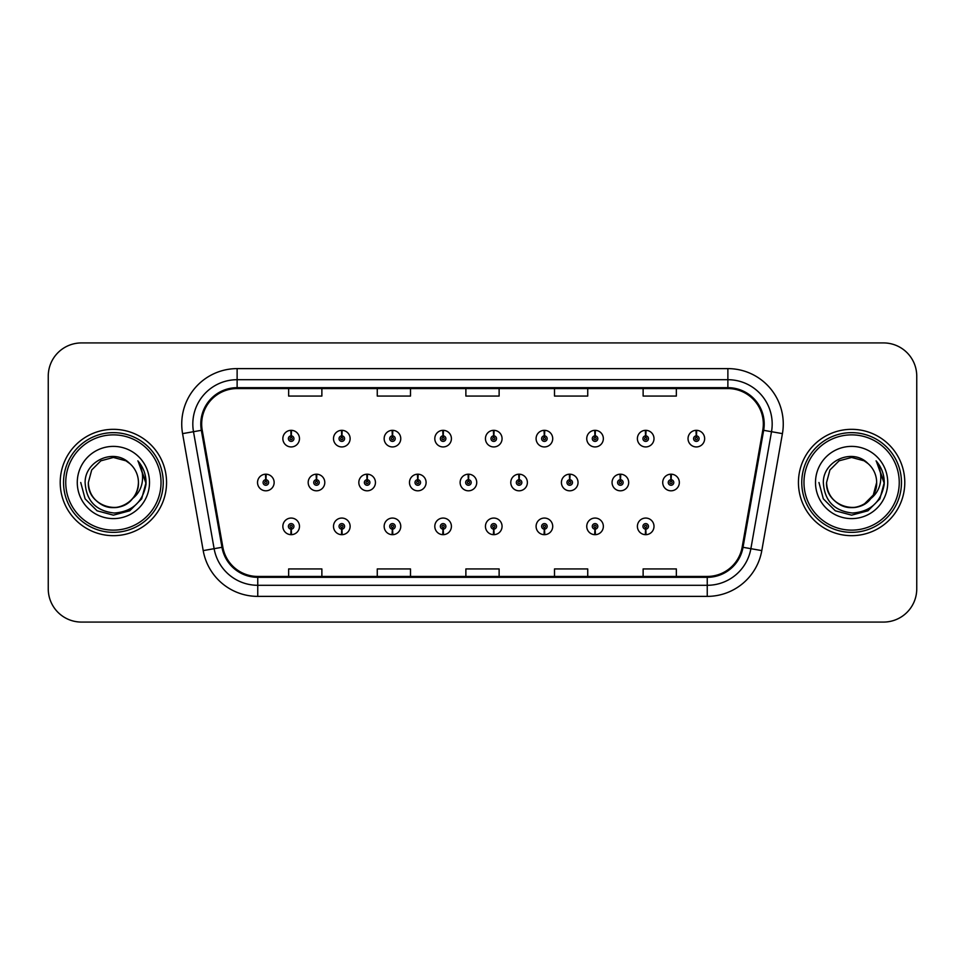 <?xml version="1.0" encoding="UTF-8"?>
<svg xmlns="http://www.w3.org/2000/svg" width="965" height="965" viewBox="0 0 965 965"><rect width="100%" height="100%" fill="white"/><g stroke="black" fill="none" stroke-linecap="round" stroke-linejoin="round"><path stroke-width="1.45" d="M645.573 529.134L645.332 534.67A8.311 8.311 0 0 0 646.055 534.67L645.814 529.134A2.774 2.774 0 0 0 648.468 526.371A2.774 2.774 0 0 0 645.694 523.597A2.774 2.774 0 0 0 642.931 526.371A2.774 2.774 0 0 0 645.573 529.134L645.645 527.469A1.11 1.11 0 0 1 644.596 526.371A1.11 1.11 0 0 1 645.694 525.262A1.11 1.11 0 0 1 646.803 526.371A1.11 1.11 0 0 1 645.742 527.469L645.814 529.134M594.935 529.134L594.693 534.67A8.311 8.311 0 0 0 595.417 534.67L595.176 529.134A2.774 2.774 0 0 0 597.817 526.371A2.774 2.774 0 0 0 595.055 523.597A2.774 2.774 0 0 0 592.281 526.371A2.774 2.774 0 0 0 594.935 529.134L595.007 527.469A1.11 1.11 0 0 1 593.945 526.371A1.11 1.11 0 0 1 595.055 525.262A1.11 1.11 0 0 1 596.153 526.371A1.11 1.11 0 0 1 595.103 527.469L595.176 529.134M493.634 529.134L493.392 534.67A8.311 8.311 0 0 0 494.116 534.67L493.875 529.134A2.774 2.774 0 0 0 496.529 526.371A2.774 2.774 0 0 0 493.754 523.597A2.774 2.774 0 0 0 490.98 526.371A2.774 2.774 0 0 0 493.634 529.134L493.706 527.469A1.11 1.11 0 0 1 492.645 526.371A1.11 1.11 0 0 1 493.754 525.262A1.11 1.11 0 0 1 494.864 526.371A1.11 1.11 0 0 1 493.803 527.469L493.875 529.134M442.983 529.134L442.742 534.67A8.311 8.311 0 0 0 443.466 534.67L443.225 529.134A2.774 2.774 0 0 0 445.878 526.371A2.774 2.774 0 0 0 443.104 523.597A2.774 2.774 0 0 0 440.342 526.371A2.774 2.774 0 0 0 442.983 529.134L443.056 527.469A1.11 1.11 0 0 1 441.994 526.371A1.11 1.11 0 0 1 443.104 525.262A1.11 1.11 0 0 1 444.214 526.371A1.11 1.11 0 0 1 443.152 527.469L443.225 529.134M392.333 529.134L392.092 534.67A8.311 8.311 0 0 0 392.827 534.67L392.586 529.134A2.774 2.774 0 0 0 395.228 526.371A2.774 2.774 0 0 0 392.466 523.597A2.774 2.774 0 0 0 389.691 526.371A2.774 2.774 0 0 0 392.333 529.134L392.417 527.469A1.11 1.11 0 0 1 391.356 526.371A1.11 1.11 0 0 1 392.466 525.262A1.11 1.11 0 0 1 393.563 526.371A1.11 1.11 0 0 1 392.514 527.469L392.586 529.134M341.694 529.134L341.453 534.67A8.311 8.311 0 0 0 342.177 534.67L341.936 529.134A2.774 2.774 0 0 0 344.577 526.371A2.774 2.774 0 0 0 341.815 523.597A2.774 2.774 0 0 0 339.041 526.371A2.774 2.774 0 0 0 341.694 529.134L341.767 527.469A1.11 1.11 0 0 1 340.705 526.371A1.11 1.11 0 0 1 341.815 525.262A1.11 1.11 0 0 1 342.925 526.371A1.11 1.11 0 0 1 341.863 527.469L341.936 529.134M544.284 529.134L544.043 534.67A8.311 8.311 0 0 0 544.767 534.67L544.525 529.134A2.774 2.774 0 0 0 547.167 526.371A2.774 2.774 0 0 0 544.405 523.597A2.774 2.774 0 0 0 541.63 526.371A2.774 2.774 0 0 0 544.284 529.134L544.356 527.469A1.11 1.11 0 0 1 543.295 526.371A1.11 1.11 0 0 1 544.405 525.262A1.11 1.11 0 0 1 545.514 526.371A1.11 1.11 0 0 1 544.453 527.469L544.525 529.134M291.044 529.134L290.803 534.67A8.311 8.311 0 0 0 291.526 534.67L291.285 529.134A2.774 2.774 0 0 0 293.939 526.371A2.774 2.774 0 0 0 291.165 523.597A2.774 2.774 0 0 0 288.39 526.371A2.774 2.774 0 0 0 291.044 529.134L291.116 527.469A1.11 1.11 0 0 1 290.055 526.371A1.11 1.11 0 0 1 291.165 525.262A1.11 1.11 0 0 1 292.274 526.371A1.11 1.11 0 0 1 291.213 527.469L291.285 529.134M671.145 479.738L671.387 474.201A8.311 8.311 0 0 0 670.663 474.201L670.904 479.738A2.774 2.774 0 0 0 668.25 482.5A2.774 2.774 0 0 0 671.025 485.274A2.774 2.774 0 0 0 673.787 482.5A2.774 2.774 0 0 0 671.145 479.738L671.073 481.39A1.11 1.11 0 0 1 672.135 482.5A1.11 1.11 0 0 1 671.025 483.61A1.11 1.11 0 0 1 669.915 482.5A1.11 1.11 0 0 1 670.977 481.39L670.904 479.738M620.495 479.738L620.736 474.201A8.311 8.311 0 0 0 620.013 474.201L620.254 479.738A2.774 2.774 0 0 0 617.6 482.5A2.774 2.774 0 0 0 620.374 485.274A2.774 2.774 0 0 0 623.149 482.5A2.774 2.774 0 0 0 620.495 479.738L620.423 481.39A1.11 1.11 0 0 1 621.484 482.5A1.11 1.11 0 0 1 620.374 483.61A1.11 1.11 0 0 1 619.265 482.5A1.11 1.11 0 0 1 620.326 481.39L620.254 479.738M468.556 479.738L468.797 474.201A8.311 8.311 0 0 0 468.073 474.201L468.315 479.738A2.774 2.774 0 0 0 465.661 482.5A2.774 2.774 0 0 0 468.435 485.274A2.774 2.774 0 0 0 471.197 482.5A2.774 2.774 0 0 0 468.556 479.738L468.483 481.39A1.11 1.11 0 0 1 469.545 482.5A1.11 1.11 0 0 1 468.435 483.61A1.11 1.11 0 0 1 467.325 482.5A1.11 1.11 0 0 1 468.387 481.39L468.315 479.738M417.905 479.738L418.147 474.201A8.311 8.311 0 0 0 417.423 474.201L417.664 479.738A2.774 2.774 0 0 0 415.01 482.5A2.774 2.774 0 0 0 417.785 485.274A2.774 2.774 0 0 0 420.547 482.5A2.774 2.774 0 0 0 417.905 479.738L417.833 481.39A1.11 1.11 0 0 1 418.894 482.5A1.11 1.11 0 0 1 417.785 483.61A1.11 1.11 0 0 1 416.675 482.5A1.11 1.11 0 0 1 417.736 481.39L417.664 479.738M367.255 479.738L367.496 474.201A8.311 8.311 0 0 0 366.772 474.201L367.014 479.738A2.774 2.774 0 0 0 364.372 482.5A2.774 2.774 0 0 0 367.134 485.274A2.774 2.774 0 0 0 369.909 482.5A2.774 2.774 0 0 0 367.255 479.738L367.183 481.39A1.11 1.11 0 0 1 368.244 482.5A1.11 1.11 0 0 1 367.134 483.61A1.11 1.11 0 0 1 366.024 482.5A1.11 1.11 0 0 1 367.086 481.39L367.014 479.738M316.604 479.738L316.846 474.201A8.311 8.311 0 0 0 316.122 474.201L316.363 479.738A2.774 2.774 0 0 0 313.721 482.5A2.774 2.774 0 0 0 316.484 485.274A2.774 2.774 0 0 0 319.258 482.5A2.774 2.774 0 0 0 316.604 479.738L316.532 481.39A1.11 1.11 0 0 1 317.594 482.5A1.11 1.11 0 0 1 316.484 483.61A1.11 1.11 0 0 1 315.386 482.5A1.11 1.11 0 0 1 316.436 481.39L316.363 479.738M569.845 479.738L570.086 474.201A8.311 8.311 0 0 0 569.362 474.201L569.603 479.738A2.774 2.774 0 0 0 566.962 482.5A2.774 2.774 0 0 0 569.724 485.274A2.774 2.774 0 0 0 572.498 482.5A2.774 2.774 0 0 0 569.845 479.738L569.772 481.39A1.11 1.11 0 0 1 570.834 482.5A1.11 1.11 0 0 1 569.724 483.61A1.11 1.11 0 0 1 568.614 482.5A1.11 1.11 0 0 1 569.676 481.39L569.603 479.738M519.194 479.738L519.435 474.201A8.311 8.311 0 0 0 518.712 474.201L518.953 479.738A2.774 2.774 0 0 0 516.311 482.5A2.774 2.774 0 0 0 519.073 485.274A2.774 2.774 0 0 0 521.848 482.5A2.774 2.774 0 0 0 519.194 479.738L519.122 481.39A1.11 1.11 0 0 1 520.183 482.5A1.11 1.11 0 0 1 519.073 483.61A1.11 1.11 0 0 1 517.976 482.5A1.11 1.11 0 0 1 519.025 481.39L518.953 479.738M265.966 479.738L266.207 474.201A8.311 8.311 0 0 0 265.484 474.201L265.725 479.738A2.774 2.774 0 0 0 263.071 482.5A2.774 2.774 0 0 0 265.845 485.274A2.774 2.774 0 0 0 268.608 482.5A2.774 2.774 0 0 0 265.966 479.738L265.894 481.39A1.11 1.11 0 0 1 266.943 482.5A1.11 1.11 0 0 1 265.845 483.61A1.11 1.11 0 0 1 264.736 482.5A1.11 1.11 0 0 1 265.797 481.39L265.725 479.738M696.465 435.866L696.706 430.33A8.311 8.311 0 0 0 695.982 430.33L696.223 435.866A2.774 2.774 0 0 0 693.582 438.629A2.774 2.774 0 0 0 696.344 441.403A2.774 2.774 0 0 0 699.118 438.629A2.774 2.774 0 0 0 696.465 435.866L696.392 437.531A1.11 1.11 0 0 1 697.454 438.629A1.11 1.11 0 0 1 696.344 439.738A1.11 1.11 0 0 1 695.234 438.629A1.11 1.11 0 0 1 696.296 437.531L696.223 435.866M645.814 435.866L646.055 430.33A8.311 8.311 0 0 0 645.332 430.33L645.573 435.866A2.774 2.774 0 0 0 642.931 438.629A2.774 2.774 0 0 0 645.694 441.403A2.774 2.774 0 0 0 648.468 438.629A2.774 2.774 0 0 0 645.814 435.866L645.742 437.531A1.11 1.11 0 0 1 646.803 438.629A1.11 1.11 0 0 1 645.694 439.738A1.11 1.11 0 0 1 644.596 438.629A1.11 1.11 0 0 1 645.645 437.531L645.573 435.866M595.176 435.866L595.417 430.33A8.311 8.311 0 0 0 594.693 430.33L594.935 435.866A2.774 2.774 0 0 0 592.281 438.629A2.774 2.774 0 0 0 595.055 441.403A2.774 2.774 0 0 0 597.817 438.629A2.774 2.774 0 0 0 595.176 435.866L595.103 437.531A1.11 1.11 0 0 1 596.153 438.629A1.11 1.11 0 0 1 595.055 439.738A1.11 1.11 0 0 1 593.945 438.629A1.11 1.11 0 0 1 595.007 437.531L594.935 435.866M493.875 435.866L494.116 430.33A8.311 8.311 0 0 0 493.392 430.33L493.634 435.866A2.774 2.774 0 0 0 490.98 438.629A2.774 2.774 0 0 0 493.754 441.403A2.774 2.774 0 0 0 496.529 438.629A2.774 2.774 0 0 0 493.875 435.866L493.803 437.531A1.11 1.11 0 0 1 494.864 438.629A1.11 1.11 0 0 1 493.754 439.738A1.11 1.11 0 0 1 492.645 438.629A1.11 1.11 0 0 1 493.706 437.531L493.634 435.866M544.525 435.866L544.767 430.33A8.311 8.311 0 0 0 544.043 430.33L544.284 435.866A2.774 2.774 0 0 0 541.63 438.629A2.774 2.774 0 0 0 544.405 441.403A2.774 2.774 0 0 0 547.167 438.629A2.774 2.774 0 0 0 544.525 435.866L544.453 437.531A1.11 1.11 0 0 1 545.514 438.629A1.11 1.11 0 0 1 544.405 439.738A1.11 1.11 0 0 1 543.295 438.629A1.11 1.11 0 0 1 544.356 437.531L544.284 435.866M341.936 435.866L342.177 430.33A8.311 8.311 0 0 0 341.453 430.33L341.694 435.866A2.774 2.774 0 0 0 339.041 438.629A2.774 2.774 0 0 0 341.815 441.403A2.774 2.774 0 0 0 344.577 438.629A2.774 2.774 0 0 0 341.936 435.866L341.863 437.531A1.11 1.11 0 0 1 342.925 438.629A1.11 1.11 0 0 1 341.815 439.738A1.11 1.11 0 0 1 340.705 438.629A1.11 1.11 0 0 1 341.767 437.531L341.694 435.866M392.586 435.866L392.827 430.33A8.311 8.311 0 0 0 392.092 430.33L392.333 435.866A2.774 2.774 0 0 0 389.691 438.629A2.774 2.774 0 0 0 392.466 441.403A2.774 2.774 0 0 0 395.228 438.629A2.774 2.774 0 0 0 392.586 435.866L392.514 437.531A1.11 1.11 0 0 1 393.563 438.629A1.11 1.11 0 0 1 392.466 439.738A1.11 1.11 0 0 1 391.356 438.629A1.11 1.11 0 0 1 392.417 437.531L392.333 435.866M443.225 435.866L443.466 430.33A8.311 8.311 0 0 0 442.742 430.33L442.983 435.866A2.774 2.774 0 0 0 440.342 438.629A2.774 2.774 0 0 0 443.104 441.403A2.774 2.774 0 0 0 445.878 438.629A2.774 2.774 0 0 0 443.225 435.866L443.152 437.531A1.11 1.11 0 0 1 444.214 438.629A1.11 1.11 0 0 1 443.104 439.738A1.11 1.11 0 0 1 441.994 438.629A1.11 1.11 0 0 1 443.056 437.531L442.983 435.866M291.285 435.866L291.526 430.33A8.311 8.311 0 0 0 290.803 430.33L291.044 435.866A2.774 2.774 0 0 0 288.39 438.629A2.774 2.774 0 0 0 291.165 441.403A2.774 2.774 0 0 0 293.939 438.629A2.774 2.774 0 0 0 291.285 435.866L291.213 437.531A1.11 1.11 0 0 1 292.274 438.629A1.11 1.11 0 0 1 291.165 439.738A1.11 1.11 0 0 1 290.055 438.629A1.11 1.11 0 0 1 291.116 437.531L291.044 435.866M60.216 482.5A53.172 53.172 0 0 0 113.388 535.672A53.172 53.172 0 0 0 166.559 482.5A53.172 53.172 0 0 0 113.388 429.329A53.172 53.172 0 0 0 60.216 482.5A53.172 53.172 0 0 0 113.388 535.672A53.172 53.172 0 0 0 166.559 482.5A53.172 53.172 0 0 0 113.388 429.329A53.172 53.172 0 0 0 60.216 482.5M798.441 482.5A53.172 53.172 0 0 0 851.613 535.672A53.172 53.172 0 0 0 904.784 482.5A53.172 53.172 0 0 0 851.613 429.329A53.172 53.172 0 0 0 798.441 482.5A53.172 53.172 0 0 0 851.613 535.672A53.172 53.172 0 0 0 904.784 482.5A53.172 53.172 0 0 0 851.613 429.329A53.172 53.172 0 0 0 798.441 482.5M201.673 424.009A35.452 35.452 0 0 1 237.125 388.557L727.875 388.557A35.452 35.452 0 0 1 762.784 430.161L742.157 547.143A35.452 35.452 0 0 1 707.249 576.443L257.752 576.443A35.452 35.452 0 0 1 222.843 547.143L202.216 430.161A35.452 35.452 0 0 1 201.673 424.009M200.792 424.009A36.332 36.332 0 0 0 201.347 430.318L221.974 547.3A36.332 36.332 0 0 0 257.752 577.323L707.249 577.323A36.332 36.332 0 0 0 743.026 547.3L763.653 430.318A36.332 36.332 0 0 0 727.875 387.677L237.125 387.677A36.332 36.332 0 0 0 200.792 424.009M182.578 433.623A55.391 55.391 0 0 1 237.125 368.618L727.875 368.618A55.391 55.391 0 0 1 782.422 433.623L761.795 550.605A55.391 55.391 0 0 1 707.249 596.382L257.752 596.382A55.391 55.391 0 0 1 203.205 550.605L182.578 433.623L193.495 431.705A44.306 44.306 0 0 1 237.125 379.703L727.875 379.703A44.306 44.306 0 0 1 771.505 431.705L750.879 548.687A44.306 44.306 0 0 1 707.249 585.297L257.752 585.297A44.306 44.306 0 0 1 214.121 548.687L193.495 431.705A44.306 44.306 0 0 1 192.819 424.009M916.75 376.157A33.232 33.232 0 0 0 883.518 342.925L81.482 342.925A33.232 33.232 0 0 0 48.25 376.157L48.25 588.843A33.232 33.232 0 0 0 81.482 622.075L883.518 622.075A33.232 33.232 0 0 0 916.75 588.843L916.75 376.157L916.75 588.843M465.878 388.557L465.878 396.06L499.122 396.06L499.122 388.557M377.267 388.557L377.267 396.06L410.499 396.06L410.499 388.557M288.644 388.557L288.644 396.06L321.876 396.06L321.876 388.557M554.501 388.557L554.501 396.06L587.733 396.06L587.733 388.557M643.124 388.557L643.124 396.06L676.356 396.06L676.356 388.557M499.122 576.443L499.122 568.94L465.878 568.94L465.878 576.443M410.499 576.443L410.499 568.94L377.267 568.94L377.267 576.443M321.876 576.443L321.876 568.94L288.644 568.94L288.644 576.443M587.733 576.443L587.733 568.94L554.501 568.94L554.501 576.443M676.356 576.443L676.356 568.94L643.124 568.94L643.124 576.443M48.25 376.157L48.25 588.843M883.518 342.925L81.482 342.925M81.482 622.075L883.518 622.075M299.476 438.629A8.311 8.311 0 0 0 291.526 430.33A8.311 8.311 0 0 1 299.476 438.629A8.311 8.311 0 0 1 291.165 446.94A8.311 8.311 0 0 1 282.854 438.629A8.311 8.311 0 0 1 290.803 430.33M274.144 482.5A8.311 8.311 0 0 0 266.207 474.201A8.311 8.311 0 0 1 274.144 482.5A8.311 8.311 0 0 1 265.845 490.811A8.311 8.311 0 0 1 257.534 482.5A8.311 8.311 0 0 1 265.484 474.201M282.854 526.371A8.311 8.311 0 0 0 290.803 534.67A8.311 8.311 0 0 1 282.854 526.371A8.311 8.311 0 0 1 291.165 518.06A8.311 8.311 0 0 1 299.476 526.371A8.311 8.311 0 0 1 291.526 534.67M161.022 482.5A47.635 47.635 0 0 0 113.388 434.865A47.635 47.635 0 0 0 65.753 482.5A47.635 47.635 0 0 0 113.388 530.135A47.635 47.635 0 0 0 161.022 482.5M163.242 482.5A49.854 49.854 0 0 0 113.388 432.646A49.854 49.854 0 0 0 63.533 482.5A49.854 49.854 0 0 0 113.388 532.354A49.854 49.854 0 0 0 163.242 482.5M138.345 461.427C143.399 467.567 145.968 474.587 146.041 482.5C145.956 474.285 143.218 467.072 137.85 460.86C141.927 467.567 143.375 474.78 142.169 482.5C140.999 489.074 137.802 494.43 132.579 498.591A25.042 25.042 0 0 0 138.429 482.5C139.286 501.016 116.476 514.188 100.867 504.188C92.857 499.17 88.683 491.945 88.346 482.5L91.699 469.979L100.867 460.812L113.388 457.458L125.908 460.812L129.792 463.574C114.425 447.471 84.836 460.739 85.113 482.5C86.247 500.787 95.933 510.968 114.196 513.03C132.169 511.727 142.772 502.174 145.992 484.382L146.041 482.753M138.429 482.5C139.286 501.016 116.476 514.188 100.867 504.188C92.857 499.17 88.683 491.945 88.346 482.5L91.699 469.979L100.867 460.812L113.388 457.458L125.908 460.812L129.792 463.574L125.908 460.812L113.388 457.458L100.867 460.812L91.699 469.979L88.346 482.5C87.489 501.016 110.299 514.188 125.908 504.188C133.918 499.17 138.091 491.945 138.429 482.5C138.091 491.945 133.918 499.17 125.908 504.188C110.299 514.188 87.489 501.016 88.346 482.5C87.489 501.016 110.299 514.188 125.908 504.188C133.918 499.17 138.091 491.945 138.429 482.5C138.091 491.945 133.918 499.17 125.908 504.188C110.299 514.188 87.489 501.016 88.346 482.5C87.489 501.016 110.299 514.188 125.908 504.188C133.918 499.17 138.091 491.945 138.429 482.5C138.091 491.945 133.918 499.17 125.908 504.188C110.299 514.188 87.489 501.016 88.346 482.5C87.489 501.016 110.299 514.188 125.908 504.188C133.918 499.17 138.091 491.945 138.429 482.5A25.042 25.042 0 0 0 129.792 463.574M132.579 498.591C119.286 516.552 87.043 505.069 88.346 482.5M77.272 482.5A36.115 36.115 0 0 0 113.388 518.615A36.115 36.115 0 0 0 149.503 482.5A36.115 36.115 0 0 0 113.388 446.385A36.115 36.115 0 0 0 77.272 482.5M138.091 461.137L146.029 483.453L138.091 461.137L146.029 483.453L138.091 461.137L146.029 483.453L138.091 461.137L146.029 483.453L138.091 461.137L146.029 483.453L138.091 461.137L146.041 482.5L141.674 498.833L129.72 510.787L113.388 515.153L97.055 510.787L85.101 498.833L80.734 482.5M899.247 482.5A47.635 47.635 0 0 0 851.613 434.865A47.635 47.635 0 0 0 803.978 482.5A47.635 47.635 0 0 0 851.613 530.135A47.635 47.635 0 0 0 899.247 482.5M901.467 482.5A49.854 49.854 0 0 0 851.613 432.646A49.854 49.854 0 0 0 801.758 482.5A49.854 49.854 0 0 0 851.613 532.354A49.854 49.854 0 0 0 901.467 482.5M864.133 460.812L868.018 463.574C852.65 447.471 823.061 460.739 823.338 482.5C824.472 500.787 834.158 510.968 852.421 513.03C870.394 511.727 880.997 502.174 884.217 484.382L884.266 482.5C884.181 474.285 881.443 467.072 876.075 460.86C880.152 467.567 881.6 474.78 880.394 482.5C879.224 489.074 876.027 494.43 870.804 498.591A25.042 25.042 0 0 0 876.654 482.5L873.301 495.021L864.133 504.188M870.804 498.591C857.511 516.552 825.268 505.069 826.571 482.5C825.714 501.016 848.525 514.188 864.133 504.188C872.143 499.17 876.317 491.945 876.654 482.5C876.317 491.945 872.143 499.17 864.133 504.188C848.525 514.188 825.714 501.016 826.571 482.5C825.714 501.016 848.525 514.188 864.133 504.188C872.143 499.17 876.317 491.945 876.654 482.5C876.317 491.945 872.143 499.17 864.133 504.188C848.525 514.188 825.714 501.016 826.571 482.5C825.714 501.016 848.525 514.188 864.133 504.188C872.143 499.17 876.317 491.945 876.654 482.5C876.317 491.945 872.143 499.17 864.133 504.188C848.525 514.188 825.714 501.016 826.571 482.5C825.714 501.016 848.525 514.188 864.133 504.188C872.143 499.17 876.317 491.945 876.654 482.5C877.511 501.016 854.7 514.188 839.092 504.188C831.082 499.17 826.909 491.945 826.571 482.5L829.924 469.979L839.092 460.812L829.924 469.979L826.571 482.5L829.924 469.979L839.092 460.812M826.571 482.5L829.924 469.979L839.092 460.812L851.613 457.458L864.133 460.812L868.018 463.574L864.133 460.812L851.613 457.458L839.092 460.812L829.924 469.979L826.571 482.5M876.654 482.5A25.042 25.042 0 0 0 868.018 463.574M876.57 461.427C881.624 467.567 884.193 474.587 884.266 482.5L884.266 482.753M815.497 482.5A36.115 36.115 0 0 0 851.613 518.615A36.115 36.115 0 0 0 887.728 482.5A36.115 36.115 0 0 0 851.613 446.385A36.115 36.115 0 0 0 815.497 482.5M876.317 461.137L884.254 483.453L876.317 461.137L884.254 483.453L876.317 461.137L884.254 483.453L876.317 461.137L884.254 483.453L876.317 461.137L884.254 483.453L876.317 461.137L884.266 482.5L879.899 498.833L867.945 510.787L851.613 515.153L835.28 510.787L823.326 498.833L818.959 482.5M350.126 438.629A8.311 8.311 0 0 0 342.177 430.33A8.311 8.311 0 0 1 350.126 438.629A8.311 8.311 0 0 1 341.815 446.94A8.311 8.311 0 0 1 333.504 438.629A8.311 8.311 0 0 1 341.453 430.33M400.764 438.629A8.311 8.311 0 0 0 392.827 430.33A8.311 8.311 0 0 1 400.764 438.629A8.311 8.311 0 0 1 392.466 446.94A8.311 8.311 0 0 1 384.154 438.629A8.311 8.311 0 0 1 392.092 430.33M451.415 438.629A8.311 8.311 0 0 0 443.466 430.33A8.311 8.311 0 0 1 451.415 438.629A8.311 8.311 0 0 1 443.104 446.94A8.311 8.311 0 0 1 434.805 438.629A8.311 8.311 0 0 1 442.742 430.33M502.065 438.629A8.311 8.311 0 0 0 494.116 430.33A8.311 8.311 0 0 1 502.065 438.629A8.311 8.311 0 0 1 493.754 446.94A8.311 8.311 0 0 1 485.443 438.629A8.311 8.311 0 0 1 493.392 430.33L493.585 434.757M333.504 526.371A8.311 8.311 0 0 0 341.453 534.67A8.311 8.311 0 0 1 333.504 526.371A8.311 8.311 0 0 1 341.815 518.06A8.311 8.311 0 0 1 350.126 526.371A8.311 8.311 0 0 1 342.177 534.67M384.154 526.371A8.311 8.311 0 0 0 392.092 534.67A8.311 8.311 0 0 1 384.154 526.371A8.311 8.311 0 0 1 392.466 518.06A8.311 8.311 0 0 1 400.764 526.371A8.311 8.311 0 0 1 392.827 534.67M434.805 526.371A8.311 8.311 0 0 0 442.742 534.67A8.311 8.311 0 0 1 434.805 526.371A8.311 8.311 0 0 1 443.104 518.06A8.311 8.311 0 0 1 451.415 526.371A8.311 8.311 0 0 1 443.466 534.67M485.443 526.371A8.311 8.311 0 0 0 493.392 534.67A8.311 8.311 0 0 1 485.443 526.371A8.311 8.311 0 0 1 493.754 518.06A8.311 8.311 0 0 1 502.065 526.371A8.311 8.311 0 0 1 494.116 534.67L493.923 530.243M324.795 482.5A8.311 8.311 0 0 0 316.846 474.201A8.311 8.311 0 0 1 324.795 482.5A8.311 8.311 0 0 1 316.484 490.811A8.311 8.311 0 0 1 308.185 482.5A8.311 8.311 0 0 1 316.122 474.201M375.445 482.5A8.311 8.311 0 0 0 367.496 474.201A8.311 8.311 0 0 1 375.445 482.5A8.311 8.311 0 0 1 367.134 490.811A8.311 8.311 0 0 1 358.823 482.5A8.311 8.311 0 0 1 366.772 474.201M426.096 482.5A8.311 8.311 0 0 0 418.147 474.201A8.311 8.311 0 0 1 426.096 482.5A8.311 8.311 0 0 1 417.785 490.811A8.311 8.311 0 0 1 409.474 482.5A8.311 8.311 0 0 1 417.423 474.201M476.734 482.5A8.311 8.311 0 0 0 468.797 474.201A8.311 8.311 0 0 1 476.734 482.5A8.311 8.311 0 0 1 468.435 490.811A8.311 8.311 0 0 1 460.124 482.5A8.311 8.311 0 0 1 468.073 474.201L468.266 478.628M552.716 438.629A8.311 8.311 0 0 0 544.767 430.33A8.311 8.311 0 0 1 552.716 438.629A8.311 8.311 0 0 1 544.405 446.94A8.311 8.311 0 0 1 536.094 438.629A8.311 8.311 0 0 1 544.043 430.33L544.236 434.757M603.354 438.629A8.311 8.311 0 0 0 595.417 430.33A8.311 8.311 0 0 1 603.354 438.629A8.311 8.311 0 0 1 595.055 446.94A8.311 8.311 0 0 1 586.744 438.629A8.311 8.311 0 0 1 594.693 430.33L594.886 434.757M654.005 438.629A8.311 8.311 0 0 0 646.055 430.33A8.311 8.311 0 0 1 654.005 438.629A8.311 8.311 0 0 1 645.694 446.94A8.311 8.311 0 0 1 637.395 438.629A8.311 8.311 0 0 1 645.332 430.33L645.525 434.757M704.655 438.629A8.311 8.311 0 0 0 696.706 430.33A8.311 8.311 0 0 1 704.655 438.629A8.311 8.311 0 0 1 696.344 446.94A8.311 8.311 0 0 1 688.033 438.629A8.311 8.311 0 0 1 695.982 430.33L696.175 434.757M527.385 482.5A8.311 8.311 0 0 0 519.435 474.201A8.311 8.311 0 0 1 527.385 482.5A8.311 8.311 0 0 1 519.073 490.811A8.311 8.311 0 0 1 510.774 482.5A8.311 8.311 0 0 1 518.712 474.201L518.905 478.628M578.035 482.5A8.311 8.311 0 0 0 570.086 474.201A8.311 8.311 0 0 1 578.035 482.5A8.311 8.311 0 0 1 569.724 490.811A8.311 8.311 0 0 1 561.413 482.5A8.311 8.311 0 0 1 569.362 474.201L569.555 478.628M628.685 482.5A8.311 8.311 0 0 0 620.736 474.201A8.311 8.311 0 0 1 628.685 482.5A8.311 8.311 0 0 1 620.374 490.811A8.311 8.311 0 0 1 612.063 482.5A8.311 8.311 0 0 1 620.013 474.201L620.206 478.628M679.336 482.5A8.311 8.311 0 0 0 671.387 474.201A8.311 8.311 0 0 1 679.336 482.5A8.311 8.311 0 0 1 671.025 490.811A8.311 8.311 0 0 1 662.714 482.5A8.311 8.311 0 0 1 670.663 474.201L670.856 478.628M536.094 526.371A8.311 8.311 0 0 0 544.043 534.67A8.311 8.311 0 0 1 536.094 526.371A8.311 8.311 0 0 1 544.405 518.06A8.311 8.311 0 0 1 552.716 526.371A8.311 8.311 0 0 1 544.767 534.67L544.574 530.243M586.744 526.371A8.311 8.311 0 0 0 594.693 534.67A8.311 8.311 0 0 1 586.744 526.371A8.311 8.311 0 0 1 595.055 518.06A8.311 8.311 0 0 1 603.354 526.371A8.311 8.311 0 0 1 595.417 534.67L595.224 530.243M637.395 526.371A8.311 8.311 0 0 0 645.332 534.67A8.311 8.311 0 0 1 637.395 526.371A8.311 8.311 0 0 1 645.694 518.06A8.311 8.311 0 0 1 654.005 526.371A8.311 8.311 0 0 1 646.055 534.67L645.862 530.243M727.875 368.618L727.875 387.677M193.495 431.705L201.347 430.318M257.752 596.382L257.752 577.323M707.249 577.323L707.249 596.382M743.026 547.3L761.795 550.605M203.205 550.605L221.974 547.3M763.653 430.318L782.422 433.623M237.125 368.618L237.125 387.677"/></g></svg>
